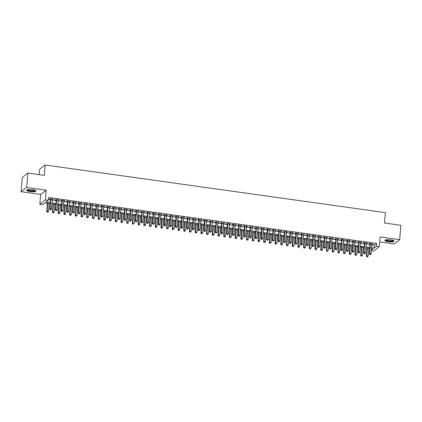 <?xml version="1.0" encoding="UTF-8"?>
<svg xmlns="http://www.w3.org/2000/svg" width="422" height="422" viewBox="0 0 422 422"><rect width="100%" height="100%" fill="white"/><g stroke="black" fill="none" stroke-linecap="round" stroke-linejoin="round"><path stroke-width="0.63" d="M30.126 191.519A4.621 1.023 -175.1 0 0 35.896 191.018A4.621 1.023 -175.1 0 0 32.462 189.726A4.621 1.023 -175.1 0 0 26.691 190.232A4.621 1.023 -175.1 0 0 30.126 191.519M388.303 241.669A4.621 1.023 -175.1 0 0 394.074 241.168A4.621 1.023 -175.1 0 0 390.64 239.875A4.621 1.023 -175.1 0 0 384.869 240.376A4.621 1.023 -175.1 0 0 388.303 241.669M50.176 203.641L44.917 202.908L42.664 204.633L39.81 204.232L45.36 199.981L48.214 200.381L45.966 202.101L50.26 202.702M40.649 194.447L46.198 190.195L26.649 187.458L27.878 173.073L22.334 177.324L21.1 191.709L40.649 194.447L39.81 204.232M39.172 174.655L39.631 169.264L45.18 165.013L385.376 212.641L384.489 223.001L400.9 225.301L399.666 239.685L380.116 236.948L379.278 246.728L373.728 250.979L371.429 250.657M379.689 241.917L394.122 243.937L399.666 239.685M26.649 187.458L21.1 191.709M52.339 199.369L53.367 199.173L49.938 198.693L49.564 198.984L50.566 199.121M58.046 200.17L59.075 199.975L55.651 199.495L55.277 199.78L56.274 199.922M63.754 200.967L64.782 200.772L61.359 200.292L60.984 200.582L61.981 200.719M69.461 201.769L70.49 201.574L67.066 201.094L66.692 201.378L67.689 201.521M75.169 202.565L76.197 202.37L72.774 201.89L72.399 202.18L73.396 202.317M80.876 203.367L81.905 203.172L78.481 202.692L78.107 202.977L79.104 203.119M86.584 204.164L87.612 203.968L84.189 203.488L83.814 203.779L84.811 203.916M92.297 204.965L93.32 204.77L89.897 204.29L89.522 204.575L90.519 204.717M98.004 205.762L99.028 205.567L95.604 205.087L95.23 205.377L96.232 205.514M103.712 206.564L104.74 206.369L101.312 205.889L100.937 206.173L101.939 206.316M109.419 207.36L110.448 207.165L107.019 206.685L106.645 206.975L107.647 207.112M115.127 208.162L116.155 207.967L112.727 207.487L112.352 207.772L113.354 207.914M120.834 208.959L121.863 208.763L118.44 208.283L118.065 208.573L119.062 208.711M126.542 209.76L127.571 209.565L124.147 209.085L123.773 209.37L124.77 209.512M132.25 210.557L133.278 210.362L129.855 209.882L129.48 210.172L130.477 210.309M137.957 211.359L138.986 211.164L135.562 210.683L135.188 210.968L136.185 211.111M143.665 212.155L144.693 211.96L141.27 211.48L140.895 211.77L141.892 211.907M149.372 212.957L150.401 212.762L146.977 212.282L146.603 212.567L147.6 212.709M155.085 213.754L156.108 213.558L152.685 213.078L152.31 213.368L153.307 213.506M160.793 214.555L161.816 214.36L158.392 213.88L158.018 214.165L159.015 214.307M166.5 215.352L167.529 215.157L164.1 214.677L163.725 214.967L164.728 215.104M172.208 216.154L173.236 215.958L169.808 215.478L169.433 215.763L170.435 215.906M177.915 216.95L178.944 216.755L175.515 216.275L175.141 216.565L176.143 216.702M183.623 217.752L184.651 217.557L181.228 217.077L180.848 217.362L181.85 217.504M189.33 218.549L190.359 218.353L186.935 217.873L186.561 218.163L187.558 218.301M195.038 219.35L196.066 219.155L192.643 218.675L192.268 218.96L193.265 219.102M200.745 220.147L201.774 219.952L198.351 219.472L197.976 219.762L198.973 219.899M206.453 220.949L207.482 220.753L204.058 220.273L203.684 220.558L204.681 220.701M212.16 221.745L213.189 221.55L209.766 221.07L209.391 221.36L210.388 221.497M217.873 222.547L218.897 222.352L215.473 221.872L215.099 222.157L216.096 222.299M223.581 223.343L224.604 223.148L221.181 222.668L220.806 222.958L221.803 223.096M229.288 224.145L230.317 223.95L226.888 223.47L226.514 223.755L227.516 223.897M234.996 224.942L236.025 224.747L232.596 224.267L232.221 224.557L233.224 224.694M240.704 225.744L241.732 225.548L238.303 225.068L237.929 225.353L238.931 225.496M246.411 226.54L247.44 226.345L244.016 225.865L243.636 226.155L244.639 226.292M252.119 227.342L253.147 227.147L249.724 226.667L249.349 226.952L250.346 227.094M257.826 228.138L258.855 227.943L255.431 227.463L255.057 227.753L256.054 227.891M263.534 228.94L264.562 228.745L261.139 228.265L260.764 228.55L261.761 228.692M269.241 229.737L270.27 229.542L266.846 229.062L266.472 229.352L267.469 229.489M274.949 230.539L275.977 230.343L272.554 229.863L272.179 230.148L273.176 230.291M280.662 231.335L281.685 231.14L278.262 230.66L277.887 230.95L278.884 231.087M286.369 232.137L287.393 231.942L283.969 231.462L283.595 231.747L284.592 231.889M292.077 232.933L293.105 232.738L289.677 232.258L289.302 232.548L290.304 232.686M297.784 233.735L298.813 233.54L295.384 233.06L295.01 233.345L296.012 233.487M303.492 234.532L304.52 234.337L301.092 233.857L300.717 234.147L301.719 234.284M309.199 235.334L310.228 235.138L306.805 234.658L306.425 234.943L307.427 235.086M314.907 236.13L315.936 235.935L312.512 235.455L312.138 235.745L313.135 235.882M320.614 236.932L321.643 236.737L318.22 236.257L317.845 236.542L318.842 236.684M326.322 237.728L327.351 237.533L323.927 237.053L323.553 237.343L324.55 237.48M332.03 238.53L333.058 238.335L329.635 237.855L329.26 238.14L330.257 238.282M337.737 239.327L338.766 239.132L335.342 238.652L334.968 238.942L335.965 239.079M343.445 240.129L344.473 239.933L341.05 239.453L340.675 239.738L341.672 239.881M349.158 240.925L350.181 240.73L346.757 240.25L346.383 240.54L347.38 240.677M354.865 241.727L355.888 241.532L352.465 241.052L352.09 241.337L353.093 241.479M360.573 242.523L361.601 242.328L358.172 241.848L357.798 242.138L358.8 242.275M366.28 243.325L367.309 243.13L363.88 242.65L363.506 242.935L364.508 243.077M371.924 244.829L374.419 245.177L376.672 243.452L48.461 197.501L48.214 200.381M48.287 199.516L50.503 199.828M52.275 200.075L56.21 200.624M57.988 200.872L61.923 201.426M63.696 201.674L67.631 202.222M69.403 202.47L73.338 203.024M75.111 203.272L79.046 203.821M80.818 204.069L84.753 204.623M86.526 204.87L90.461 205.419M92.233 205.667L96.169 206.221M97.941 206.469L101.876 207.017M103.648 207.265L107.584 207.819M109.356 208.067L113.291 208.616M115.064 208.864L118.999 209.417M120.776 209.665L124.706 210.214M126.484 210.462L130.419 211.016M132.191 211.264L136.127 211.812M137.899 212.06L141.834 212.614M143.607 212.862L147.542 213.411M149.314 213.659L153.249 214.212M155.022 214.46L158.957 215.009M160.729 215.257L164.664 215.811M166.437 216.059L170.372 216.607M172.144 216.855L176.079 217.409M177.852 217.657L181.787 218.206M183.565 218.454L187.495 219.007M189.272 219.255L193.207 219.804M194.98 220.052L198.915 220.606M200.687 220.854L204.623 221.402M206.395 221.65L210.33 222.204M212.102 222.452L216.038 223.001M217.81 223.249L221.745 223.802M223.518 224.05L227.453 224.599M229.225 224.847L233.16 225.401M234.933 225.649L238.868 226.197M240.64 226.445L244.575 226.999M246.353 227.247L250.283 227.796M252.061 228.044L255.996 228.597M257.768 228.845L261.703 229.394M263.476 229.642L267.411 230.196M269.183 230.444L273.118 230.992M274.891 231.24L278.826 231.794M280.598 232.042L284.533 232.591M286.306 232.838L290.241 233.392M292.013 233.64L295.949 234.189M297.721 234.437L301.656 234.991M303.429 235.239L307.364 235.787M309.136 236.035L313.071 236.589M314.849 236.837L318.784 237.386M320.556 237.633L324.492 238.187M326.264 238.435L330.199 238.984M331.972 239.232L335.907 239.786M337.679 240.034L341.614 240.582M343.387 240.83L347.322 241.384M349.094 241.632L353.029 242.181M354.802 242.428L358.737 242.982M360.509 243.23L364.444 243.779M366.217 244.027L370.152 244.581M371.988 244.122L373.016 243.927L369.593 243.447L369.213 243.737L370.215 243.874M46.198 190.195L45.36 199.981M376.672 243.452L376.424 246.332L379.278 246.728M27.878 173.073L44.289 175.373L45.18 165.013M371.471 250.125L373.127 248.859L371.597 248.642M369.825 248.394L365.89 247.846M364.117 247.598L360.182 247.044M358.41 246.796L354.475 246.248M352.702 246L348.767 245.446M346.995 245.198L343.06 244.649M341.287 244.401L337.352 243.847M335.58 243.599L331.645 243.051M329.872 242.803L325.937 242.249M324.165 242.001L320.229 241.453M318.457 241.205L314.522 240.651M312.744 240.403L308.809 239.854M307.037 239.606L303.101 239.052M301.329 238.805L297.394 238.256M295.622 238.008L291.686 237.454M289.914 237.206L285.979 236.658M284.206 236.41L280.271 235.856M278.499 235.608L274.564 235.059M272.791 234.811L268.856 234.257M267.084 234.01L263.149 233.461M261.376 233.213L257.441 232.659M255.669 232.411L251.734 231.863M249.956 231.615L246.021 231.061M244.248 230.813L240.313 230.264M238.541 230.016L234.606 229.462M232.833 229.215L228.898 228.666M227.126 228.418L223.191 227.864M221.418 227.616L217.483 227.068M215.711 226.82L211.775 226.266M210.003 226.018L206.068 225.469M204.295 225.221L200.36 224.668M198.588 224.42L194.653 223.871M192.88 223.623L188.945 223.069M187.168 222.821L183.232 222.273M181.46 222.025L177.525 221.471M175.752 221.223L171.817 220.674M170.045 220.426L166.11 219.873M164.337 219.625L160.402 219.076M158.63 218.828L154.695 218.274M152.922 218.026L148.987 217.478M147.215 217.23L143.28 216.676M141.507 216.428L137.572 215.879M135.8 215.631L131.864 215.078M130.092 214.83L126.157 214.281M124.379 214.033L120.444 213.485M118.672 213.231L114.737 212.683M112.964 212.435L109.029 211.886M107.257 211.633L103.321 211.084M101.549 210.836L97.614 210.288M95.841 210.035L91.906 209.486M90.134 209.238L86.199 208.69M84.426 208.436L80.491 207.888M78.719 207.64L74.784 207.091M73.011 206.838L69.076 206.289M67.304 206.042L63.369 205.493M61.591 205.24L57.661 204.691M55.883 204.443L51.948 203.895M371.682 247.703L374.177 248.052L376.424 246.332M52.033 202.95L55.968 203.504M57.74 203.752L61.675 204.301M63.448 204.549L67.383 205.103M69.155 205.35L73.09 205.899M74.863 206.147L78.798 206.701M80.57 206.949L84.505 207.497M86.278 207.745L90.213 208.299M91.985 208.547L95.921 209.096M97.693 209.344L101.628 209.898M103.401 210.145L107.336 210.694M109.113 210.942L113.049 211.496M114.821 211.744L118.756 212.292M120.528 212.54L124.464 213.094M126.236 213.342L130.171 213.891M131.944 214.139L135.879 214.692M137.651 214.94L141.586 215.489M143.359 215.737L147.294 216.291M149.066 216.539L153.001 217.087M154.774 217.335L158.709 217.889M160.481 218.137L164.416 218.686M166.189 218.934L170.124 219.487M171.902 219.735L175.837 220.284M177.609 220.532L181.544 221.086M183.317 221.334L187.252 221.882M189.024 222.13L192.959 222.684M194.732 222.932L198.667 223.481M200.439 223.729L204.375 224.282M206.147 224.53L210.082 225.079M211.855 225.327L215.79 225.881M217.562 226.129L221.497 226.677M223.27 226.925L227.205 227.479M228.977 227.727L232.912 228.276M234.69 228.524L238.625 229.077M240.398 229.325L244.333 229.874M246.105 230.122L250.04 230.676M251.813 230.924L255.748 231.472M257.52 231.72L261.455 232.274M263.228 232.522L267.163 233.071M268.935 233.319L272.87 233.872M274.643 234.12L278.578 234.669M280.35 234.917L284.286 235.471M286.058 235.719L289.993 236.267M291.766 236.515L295.701 237.069M297.478 237.317L301.413 237.866M303.186 238.113L307.121 238.667M308.893 238.915L312.829 239.464M314.601 239.712L318.536 240.266M320.309 240.514L324.244 241.062M326.016 241.31L329.951 241.864M331.724 242.112L335.659 242.661M337.431 242.908L341.366 243.462M343.139 243.71L347.074 244.259M348.846 244.507L352.781 245.061M354.554 245.309L358.489 245.857M360.267 246.105L364.202 246.659M365.974 246.907L369.909 247.456M374.419 245.177L374.177 248.052M372.668 243.879L372.642 244.211M366.961 243.077L366.934 243.415M361.253 242.281L361.227 242.613M355.546 241.479L355.514 241.817M349.838 240.682L349.806 241.015M344.13 239.881L344.099 240.218M338.423 239.084L338.391 239.416M332.715 238.282L332.684 238.62M327.003 237.486L326.976 237.818M321.295 236.684L321.269 237.022M315.587 235.887L315.561 236.22M309.88 235.086L309.853 235.423M304.172 234.289L304.146 234.621M298.465 233.487L298.438 233.825M292.757 232.691L292.726 233.023M287.05 231.889L287.018 232.227M281.342 231.092L281.31 231.425M275.635 230.291L275.603 230.628M269.927 229.494L269.895 229.826M264.214 228.692L264.188 229.03M258.507 227.896L258.48 228.228M252.799 227.094L252.773 227.432M247.092 226.297L247.065 226.635M241.384 225.496L241.358 225.833M235.676 224.699L235.65 225.037M229.969 223.897L229.937 224.235M224.261 223.101L224.23 223.438M218.554 222.299L218.522 222.637M212.846 221.503L212.815 221.84M207.139 220.701L207.107 221.038M201.426 219.904L201.399 220.242M195.718 219.102L195.692 219.44M190.011 218.306L189.984 218.643M184.303 217.504L184.277 217.842M178.596 216.708L178.569 217.045M172.888 215.906L172.862 216.243M167.181 215.109L167.149 215.447M161.473 214.307L161.441 214.645M155.765 213.511L155.734 213.848M150.058 212.709L150.026 213.047M144.35 211.913L144.319 212.25M138.638 211.111L138.611 211.448M132.93 210.314L132.904 210.652M127.222 209.512L127.196 209.85M121.515 208.716L121.489 209.054M115.807 207.914L115.781 208.252M110.1 207.118L110.073 207.455M104.392 206.316L104.361 206.653M98.685 205.519L98.653 205.857M92.977 204.717L92.945 205.055M87.27 203.921L87.238 204.259M81.562 203.119L81.53 203.457M75.849 202.323L75.823 202.66M70.142 201.521L70.115 201.858M64.434 200.724L64.408 201.062M58.727 199.922L58.7 200.26M53.019 199.126L52.993 199.464M370.242 243.536L369.356 253.886L369.73 253.601L370.59 243.589M369.983 254.492L370.553 254.571L369.983 254.492L369.73 253.601L371.16 253.801L372.014 243.784M369.356 253.886L369.83 254.608M370.553 254.571L371.16 253.801M367.061 248.009L366.359 256.186L366.734 255.896L368.158 256.096L368.833 248.257M367.404 248.057L366.734 255.896L366.834 256.908L367.557 256.871L366.982 256.792M368.158 256.096L367.557 256.871M366.834 256.908L366.359 256.186M393.494 240.598A3.998 0.886 4.9 0 1 388.498 241.089A3.998 0.886 4.9 0 1 385.539 239.918M385.882 239.838A3.703 0.818 -175.1 0 0 388.599 240.74A3.703 0.818 -175.1 0 0 393.167 240.461M385.028 240.144A4.589 1.013 -175.1 0 0 388.351 241.199A4.589 1.013 -175.1 0 0 393.963 240.909M35.316 190.454A3.998 0.886 4.9 0 1 31.945 191.092A3.998 0.886 4.9 0 1 27.493 190.085A3.998 0.886 4.9 0 1 27.361 189.773M27.704 189.689A3.703 0.818 -175.1 0 0 27.799 189.805A3.703 0.818 -175.1 0 0 31.529 190.712A3.703 0.818 -175.1 0 0 34.989 190.317M26.85 189.995A4.589 1.013 -175.1 0 0 26.924 190.074A4.589 1.013 -175.1 0 0 31.407 191.187A4.589 1.013 -175.1 0 0 35.78 190.765M364.534 242.74L363.648 253.089L364.022 252.799L364.882 242.787M364.276 253.696L364.845 253.775L364.276 253.696L364.022 252.799L365.452 253L366.307 242.988M363.648 253.089L364.123 253.812M364.845 253.775L365.452 253M358.827 241.938L357.94 252.287L358.315 252.003L359.175 241.991M358.568 252.894L359.138 252.973L358.568 252.894L358.315 252.003L359.739 252.203L360.599 242.186M357.94 252.287L358.415 253.01M359.138 252.973L359.739 252.203M353.119 241.141L352.233 251.491L352.607 251.201L353.467 241.189M352.861 252.098L353.43 252.177L352.861 252.098L352.607 251.201L354.032 251.401L354.891 241.389M352.233 251.491L352.708 252.214M353.43 252.177L354.032 251.401M347.411 240.34L346.525 250.689L346.9 250.404L347.76 240.392M347.148 251.296L347.723 251.375L347.148 251.296L346.9 250.404L348.324 250.605L349.184 240.593M346.525 250.689L347 251.412M347.723 251.375L348.324 250.605M361.348 247.208L360.652 255.384L361.026 255.099L362.451 255.299L363.126 247.456M361.696 247.26L361.026 255.099L361.126 256.107L361.849 256.075L361.274 255.99M362.451 255.299L361.849 256.075M361.126 256.107L360.652 255.384M355.641 246.411L354.939 254.587L355.319 254.297L356.743 254.498L357.413 246.659M355.989 246.459L355.319 254.297L355.419 255.31L356.136 255.273L355.567 255.194M356.743 254.498L356.136 255.273M355.419 255.31L354.939 254.587M349.933 245.609L349.231 253.786L349.606 253.501L351.035 253.701L351.705 245.857M350.281 245.662L349.606 253.501L349.711 254.508L350.429 254.477L349.859 254.392M351.035 253.701L350.429 254.477M349.711 254.508L349.231 253.786M344.225 244.813L343.524 252.989L343.898 252.699L345.328 252.899L345.998 245.061M344.574 244.86L343.898 252.699L344.004 253.712L344.721 253.675L344.152 253.596M345.328 252.899L344.721 253.675M344.004 253.712L343.524 252.989M341.704 239.543L340.818 249.893L341.192 249.602L342.047 239.59M341.44 250.499L342.015 250.578L341.44 250.499L341.192 249.602L342.617 249.803L343.476 239.791M340.818 249.893L341.292 250.615M342.015 250.578L342.617 249.803M338.518 244.011L337.816 252.187L338.191 251.902L339.62 252.103L340.29 244.259M338.866 244.064L338.191 251.902L338.296 252.91L339.014 252.878L338.444 252.794M339.62 252.103L339.014 252.878M338.296 252.91L337.816 252.187M335.996 238.741L335.11 249.091L335.485 248.806L336.339 238.794M335.733 249.697L336.302 249.777L335.733 249.697L335.485 248.806L336.909 249.006L337.769 238.994M335.11 249.091L335.585 249.813M336.302 249.777L336.909 249.006M332.81 243.214L332.109 251.391L332.483 251.101L333.913 251.301L334.583 243.462M333.158 243.262L332.483 251.101L332.583 252.113L333.306 252.076L332.736 251.997M333.913 251.301L333.306 252.076M332.583 252.113L332.109 251.391M330.289 237.945L329.397 248.294L329.777 248.004L330.632 237.992M330.025 248.901L330.595 248.98L330.025 248.901L329.777 248.004L331.201 248.205L332.061 238.193M329.397 248.294L329.877 249.017M330.595 248.98L331.201 248.205M327.103 242.413L326.401 250.589L326.776 250.304L328.205 250.504L328.875 242.661M327.446 242.465L326.776 250.304L326.876 251.312L327.599 251.28L327.029 251.195M328.205 250.504L327.599 251.28M326.876 251.312L326.401 250.589M324.581 237.143L323.69 247.492L324.064 247.208L324.924 237.196M324.318 248.099L324.887 248.178L324.318 248.099L324.064 247.208L325.494 247.408L326.354 237.396M323.69 247.492L324.17 248.215M324.887 248.178L325.494 247.408M321.395 241.616L320.694 249.792L321.068 249.502L322.498 249.703L323.168 241.864M321.738 241.664L321.068 249.502L321.168 250.515L321.891 250.478L321.321 250.399M322.498 249.703L321.891 250.478M321.168 250.515L320.694 249.792M318.868 236.346L317.982 246.696L318.357 246.406L319.217 236.394M318.61 247.303L319.18 247.382L318.61 247.303L318.357 246.406L319.786 246.606L320.646 236.594M317.982 246.696L318.462 247.419M319.18 247.382L319.786 246.606M315.688 240.814L314.986 248.991L315.361 248.706L316.785 248.906L317.46 241.062M316.031 240.867L315.361 248.706L315.461 249.713L316.183 249.682L315.614 249.597M316.785 248.906L316.183 249.682M315.461 249.713L314.986 248.991M313.161 235.545L312.275 245.894L312.649 245.609L313.509 235.597M312.902 246.501L313.472 246.58L312.902 246.501L312.649 245.609L314.079 245.81L314.933 235.798M312.275 245.894L312.755 246.617M313.472 246.58L314.079 245.81M309.98 240.018L309.279 248.194L309.653 247.904L311.077 248.104L311.752 240.266M310.323 240.065L309.653 247.904L309.753 248.917L310.476 248.88L309.901 248.801M311.077 248.104L310.476 248.88M309.753 248.917L309.279 248.194M307.453 234.748L306.567 245.098L306.942 244.807L307.802 234.796M307.195 245.704L307.765 245.783L307.195 245.704L306.942 244.807L308.371 245.008L309.226 234.996M306.567 245.098L307.042 245.82M307.765 245.783L308.371 245.008M304.273 239.216L303.571 247.392L303.945 247.107L305.37 247.308L306.045 239.464M304.615 239.269L303.945 247.107L304.046 248.115L304.768 248.083L304.193 247.999M305.37 247.308L304.768 248.083M304.046 248.115L303.571 247.392M301.746 233.946L300.86 244.296L301.234 244.011L302.094 233.999M301.487 244.902L302.057 244.982L301.487 244.902L301.234 244.011L302.664 244.211L303.518 234.199M300.86 244.296L301.334 245.018M302.057 244.982L302.664 244.211M298.56 238.419L297.863 246.596L298.238 246.306L299.662 246.506L300.337 238.667M298.908 238.467L298.238 246.306L298.338 247.318L299.061 247.281L298.486 247.202M299.662 246.506L299.061 247.281M298.338 247.318L297.863 246.596M296.038 233.15L295.152 243.499L295.527 243.209L296.386 233.197M295.78 244.106L296.349 244.185L295.78 244.106L295.527 243.209L296.951 243.41L297.811 233.398M295.152 243.499L295.627 244.222M296.349 244.185L296.951 243.41M292.852 237.618L292.151 245.794L292.53 245.509L293.955 245.709L294.625 237.866M293.2 237.67L292.53 245.509L292.631 246.517L293.348 246.485L292.778 246.401M293.955 245.709L293.348 246.485M292.631 246.517L292.151 245.794M290.331 232.348L289.445 242.697L289.819 242.413L290.679 232.401M290.072 243.304L290.642 243.383L290.072 243.304L289.819 242.413L291.243 242.613L292.103 232.601M289.445 242.697L289.919 243.42M290.642 243.383L291.243 242.613M287.145 236.821L286.443 244.997L286.818 244.707L288.247 244.908L288.917 237.069M287.493 236.869L286.818 244.707L286.923 245.72L287.64 245.683L287.071 245.604M288.247 244.908L287.64 245.683M286.923 245.72L286.443 244.997M284.623 231.551L283.737 241.901L284.111 241.611L284.971 231.599M284.359 242.508L284.934 242.587L284.359 242.508L284.111 241.611L285.536 241.811L286.396 231.799M283.737 241.901L284.212 242.624M284.934 242.587L285.536 241.811M281.437 236.019L280.736 244.196L281.11 243.911L282.54 244.111L283.209 236.267M281.785 236.072L281.11 243.911L281.216 244.918L281.933 244.887L281.363 244.802M282.54 244.111L281.933 244.887M281.216 244.918L280.736 244.196M278.916 230.75L278.029 241.099L278.404 240.814L279.258 230.802M278.652 241.706L279.227 241.785L278.652 241.706L278.404 240.814L279.828 241.015L280.688 231.003M278.029 241.099L278.504 241.822M279.227 241.785L279.828 241.015M275.73 235.223L275.028 243.399L275.402 243.109L276.832 243.309L277.502 235.471M276.078 235.27L275.402 243.109L275.508 244.122L276.225 244.085L275.656 244.006M276.832 243.309L276.225 244.085M275.508 244.122L275.028 243.399M273.208 229.953L272.322 240.303L272.696 240.012L273.551 230.001M272.944 240.909L273.519 240.988L272.944 240.909L272.696 240.012L274.121 240.213L274.98 230.201M272.322 240.303L272.797 241.025M273.519 240.988L274.121 240.213M270.022 234.421L269.32 242.597L269.695 242.312L271.124 242.513L271.794 234.669M270.37 234.474L269.695 242.312L269.795 243.32L270.518 243.288L269.948 243.204M271.124 242.513L270.518 243.288M269.795 243.32L269.32 242.597M267.501 229.151L266.609 239.501L266.989 239.216L267.843 229.204M267.237 240.107L267.806 240.187L267.237 240.107L266.989 239.216L268.413 239.416L269.273 229.404M266.609 239.501L267.089 240.223M267.806 240.187L268.413 239.416M264.314 233.624L263.613 241.801L263.987 241.511L265.417 241.711L266.087 233.872M264.663 233.672L263.987 241.511L264.088 242.523L264.81 242.486L264.241 242.407M265.417 241.711L264.81 242.486M264.088 242.523L263.613 241.801M261.793 228.355L260.901 238.704L261.276 238.414L262.136 228.402M261.529 239.311L262.099 239.39L261.529 239.311L261.276 238.414L262.706 238.615L263.565 228.603M260.901 238.704L261.382 239.427M262.099 239.39L262.706 238.615M258.607 232.823L257.905 240.999L258.28 240.714L259.709 240.915L260.379 233.071M258.95 232.875L258.28 240.714L258.38 241.722L259.103 241.69L258.533 241.606M259.709 240.915L259.103 241.69M258.38 241.722L257.905 240.999M256.08 227.553L255.194 237.902L255.568 237.618L256.428 227.606M255.822 238.509L256.391 238.588L255.822 238.509L255.568 237.618L256.998 237.818L257.858 227.806M255.194 237.902L255.674 238.625M256.391 238.588L256.998 237.818M252.899 232.026L252.198 240.202L252.572 239.912L253.997 240.113L254.672 232.274M253.242 232.074L252.572 239.912L252.672 240.925L253.395 240.888L252.825 240.809M253.997 240.113L253.395 240.888M252.672 240.925L252.198 240.202M250.373 226.756L249.486 237.106L249.861 236.816L250.721 226.804M250.114 237.713L250.684 237.792L250.114 237.713L249.861 236.816L251.29 237.016L252.15 227.004M249.486 237.106L249.966 237.829M250.684 237.792L251.29 237.016M247.192 231.224L246.49 239.401L246.865 239.116L248.289 239.316L248.964 231.472M247.535 231.277L246.865 239.116L246.965 240.123L247.688 240.092L247.113 240.007M248.289 239.316L247.688 240.092M246.965 240.123L246.49 239.401M244.665 225.955L243.779 236.304L244.153 236.019L245.013 226.007M244.407 236.911L244.976 236.99L244.407 236.911L244.153 236.019L245.583 236.22L246.437 226.208M243.779 236.304L244.254 237.027M244.976 236.99L245.583 236.22M241.484 230.428L240.783 238.604L241.157 238.314L242.581 238.514L243.257 230.676M241.827 230.475L241.157 238.314L241.257 239.327L241.98 239.29L241.405 239.211M242.581 238.514L241.98 239.29M241.257 239.327L240.783 238.604M238.957 225.158L238.071 235.508L238.446 235.218L239.306 225.206M238.699 236.114L239.269 236.193L238.699 236.114L238.446 235.218L239.875 235.418L240.73 225.406M238.071 235.508L238.546 236.23M239.269 236.193L239.875 235.418M235.771 229.626L235.075 237.802L235.45 237.517L236.874 237.718L237.549 229.874M236.12 229.679L235.45 237.517L235.55 238.525L236.273 238.493L235.698 238.409M236.874 237.718L236.273 238.493M235.55 238.525L235.075 237.802M233.25 224.356L232.364 234.706L232.738 234.421L233.598 224.409M232.991 235.312L233.561 235.392L232.991 235.312L232.738 234.421L234.168 234.621L235.022 224.609M232.364 234.706L232.838 235.429M233.561 235.392L234.168 234.621M230.064 228.829L229.362 237.006L229.742 236.716L231.166 236.916L231.836 229.077M230.412 228.877L229.742 236.716L229.842 237.728L230.56 237.691L229.99 237.612M231.166 236.916L230.56 237.691M229.842 237.728L229.362 237.006M227.542 223.56L226.656 233.909L227.031 233.619L227.891 223.607M227.284 234.516L227.854 234.595L227.284 234.516L227.031 233.619L228.455 233.82L229.315 223.808M226.656 233.909L227.131 234.632M227.854 234.595L228.455 233.82M224.356 228.028L223.655 236.204L224.029 235.919L225.459 236.12L226.129 228.276M224.704 228.08L224.029 235.919L224.135 236.927L224.852 236.895L224.282 236.811M225.459 236.12L224.852 236.895M224.135 236.927L223.655 236.204M221.835 222.758L220.949 233.108L221.323 232.823L222.183 222.811M221.571 233.714L222.146 233.793L221.571 233.714L221.323 232.823L222.747 233.023L223.607 223.011M220.949 233.108L221.423 233.83M222.146 233.793L222.747 233.023M218.649 227.231L217.947 235.407L218.322 235.117L219.751 235.318L220.421 227.479M218.997 227.279L218.322 235.117L218.427 236.13L219.145 236.093L218.575 236.014M219.751 235.318L219.145 236.093M218.427 236.13L217.947 235.407M216.127 221.961L215.241 232.311L215.616 232.021L216.47 222.009M215.864 232.918L216.439 232.997L215.864 232.918L215.616 232.021L217.04 232.221L217.9 222.209M215.241 232.311L215.716 233.034M216.439 232.997L217.04 232.221M212.941 226.429L212.24 234.606L212.614 234.321L214.044 234.521L214.714 226.677M213.289 226.482L212.614 234.321L212.72 235.328L213.437 235.297L212.867 235.212M214.044 234.521L213.437 235.297M212.72 235.328L212.24 234.606M210.42 221.16L209.534 231.509L209.908 231.224L210.763 221.212M210.156 232.116L210.731 232.195L210.156 232.116L209.908 231.224L211.332 231.425L212.192 221.413M209.534 231.509L210.008 232.232M210.731 232.195L211.332 231.425M207.234 225.633L206.532 233.809L206.907 233.519L208.336 233.719L209.006 225.881M207.582 225.68L206.907 233.519L207.007 234.532L207.73 234.495L207.16 234.416M208.336 233.719L207.73 234.495M207.007 234.532L206.532 233.809M204.712 220.363L203.821 230.713L204.201 230.423L205.055 220.411M204.448 231.319L205.018 231.398L204.448 231.319L204.201 230.423L205.625 230.623L206.485 220.611M203.821 230.713L204.301 231.435M205.018 231.398L205.625 230.623M201.526 224.831L200.825 233.007L201.199 232.722L202.629 232.923L203.298 225.084M201.874 224.884L201.199 232.722L201.299 233.73L202.022 233.698L201.452 233.614M202.629 232.923L202.022 233.698M201.299 233.73L200.825 233.007M199.005 219.561L198.113 229.911L198.488 229.626L199.348 219.614M198.741 230.517L199.311 230.597L198.741 230.517L198.488 229.626L199.917 229.826L200.777 219.815M198.113 229.911L198.593 230.634M199.311 230.597L199.917 229.826M195.819 224.035L195.117 232.211L195.492 231.921L196.921 232.121L197.591 224.282M196.161 224.082L195.492 231.921L195.592 232.933L196.314 232.897L195.745 232.817M196.921 232.121L196.314 232.897M195.592 232.933L195.117 232.211M193.292 218.765L192.406 229.114L192.78 228.824L193.64 218.812M193.033 229.721L193.603 229.8L193.033 229.721L192.78 228.824L194.21 229.025L195.07 219.013M192.406 229.114L192.886 229.837M193.603 229.8L194.21 229.025M190.111 223.233L189.409 231.409L189.784 231.124L191.208 231.325L191.883 223.486M190.454 223.285L189.784 231.124L189.884 232.132L190.607 232.1L190.037 232.016M191.208 231.325L190.607 232.1M189.884 232.132L189.409 231.409M187.584 217.963L186.698 228.313L187.073 228.028L187.932 218.016M187.326 228.919L187.895 228.998L187.326 228.919L187.073 228.028L188.502 228.228L189.362 218.216M186.698 228.313L187.178 229.035M187.895 228.998L188.502 228.228M184.403 222.436L183.702 230.612L184.076 230.322L185.501 230.523L186.176 222.684M184.746 222.484L184.076 230.322L184.177 231.335L184.899 231.298L184.33 231.219M185.501 230.523L184.899 231.298M184.177 231.335L183.702 230.612M181.877 217.166L180.991 227.516L181.365 227.226L182.225 217.214M181.618 228.123L182.188 228.202L181.618 228.123L181.365 227.226L182.795 227.426L183.649 217.414M180.991 227.516L181.465 228.239M182.188 228.202L182.795 227.426M178.696 221.634L177.994 229.811L178.369 229.526L179.793 229.726L180.468 221.888M179.039 221.687L178.369 229.526L178.469 230.533L179.192 230.502L178.617 230.423M179.793 229.726L179.192 230.502M178.469 230.533L177.994 229.811M176.169 216.365L175.283 226.714L175.657 226.429L176.517 216.417M175.911 227.321L176.48 227.4L175.911 227.321L175.657 226.429L177.087 226.63L177.942 216.618M175.283 226.714L175.758 227.437M176.48 227.4L177.087 226.63M172.983 220.838L172.287 229.014L172.661 228.724L174.086 228.924L174.761 221.086M173.331 220.885L172.661 228.724L172.762 229.737L173.484 229.7L172.909 229.621M174.086 228.924L173.484 229.7M172.762 229.737L172.287 229.014M170.462 215.568L169.575 225.918L169.95 225.628L170.81 215.616M170.203 226.524L170.773 226.603L170.203 226.524L169.95 225.628L171.379 225.828L172.234 215.816M169.575 225.918L170.05 226.64M170.773 226.603L171.379 225.828M167.276 220.036L166.579 228.212L166.954 227.927L168.378 228.128L169.053 220.289M167.624 220.089L166.954 227.927L167.054 228.935L167.771 228.903L167.202 228.824M168.378 228.128L167.771 228.903M167.054 228.935L166.579 228.212M164.754 214.766L163.868 225.116L164.242 224.831L165.102 214.819M164.496 225.723L165.065 225.802L164.496 225.723L164.242 224.831L165.667 225.031L166.526 215.02M163.868 225.116L164.343 225.839M165.065 225.802L165.667 225.031M161.568 219.24L160.866 227.416L161.241 227.126L162.67 227.326L163.34 219.487M161.916 219.287L161.241 227.126L161.346 228.138L162.064 228.102L161.494 228.022M162.67 227.326L162.064 228.102M161.346 228.138L160.866 227.416M159.047 213.97L158.16 224.319L158.535 224.029L159.395 214.017M158.788 224.926L159.358 225.005L158.788 224.926L158.535 224.029L159.959 224.23L160.819 214.218M158.16 224.319L158.635 225.042M159.358 225.005L159.959 224.23M155.86 218.438L155.159 226.614L155.533 226.329L156.963 226.53L157.633 218.691M156.209 218.49L155.533 226.329L155.639 227.337L156.356 227.305L155.787 227.226M156.963 226.53L156.356 227.305M155.639 227.337L155.159 226.614M153.339 213.173L152.453 223.518L152.827 223.233L153.682 213.221M153.075 224.124L153.65 224.209L153.075 224.124L152.827 223.233L154.252 223.433L155.111 213.421M152.453 223.518L152.928 224.24M153.65 224.209L154.252 223.433M150.153 217.641L149.451 225.817L149.826 225.527L151.255 225.728L151.925 217.889M150.501 217.689L149.826 225.527L149.931 226.54L150.649 226.503L150.079 226.424M151.255 225.728L150.649 226.503M149.931 226.54L149.451 225.817M147.631 212.371L146.745 222.721L147.12 222.431L147.974 212.419M147.368 223.328L147.943 223.407L147.368 223.328L147.12 222.431L148.544 222.631L149.404 212.619M146.745 222.721L147.22 223.444M147.943 223.407L148.544 222.631M144.445 216.839L143.744 225.016L144.118 224.731L145.548 224.931L146.218 217.093M144.793 216.892L144.118 224.731L144.218 225.738L144.941 225.707L144.371 225.628M145.548 224.931L144.941 225.707M144.218 225.738L143.744 225.016M141.924 211.575L141.032 221.919L141.412 221.634L142.267 211.622M141.66 222.526L142.23 222.61L141.66 222.526L141.412 221.634L142.836 221.835L143.696 211.823M141.032 221.919L141.512 222.642M142.23 222.61L142.836 221.835M138.738 216.043L138.036 224.219L138.411 223.929L139.84 224.129L140.51 216.291M139.086 216.09L138.411 223.929L138.511 224.942L139.234 224.905L138.664 224.826M139.84 224.129L139.234 224.905M138.511 224.942L138.036 224.219M136.216 210.773L135.325 221.123L135.699 220.833L136.559 210.821M135.953 221.729L136.522 221.808L135.953 221.729L135.699 220.833L137.129 221.033L137.989 211.021M135.325 221.123L135.805 221.845M136.522 221.808L137.129 221.033M133.03 215.241L132.329 223.417L132.703 223.132L134.133 223.333L134.803 215.494M133.373 215.294L132.703 223.132L132.803 224.14L133.526 224.108L132.956 224.029M134.133 223.333L133.526 224.108M132.803 224.14L132.329 223.417M130.509 209.977L129.617 220.321L129.992 220.036L130.852 210.024M130.245 220.928L130.815 221.012L130.245 220.928L129.992 220.036L131.421 220.237L132.281 210.225M129.617 220.321L130.097 221.044M130.815 221.012L131.421 220.237M127.323 214.445L126.621 222.621L126.996 222.336L128.42 222.531L129.095 214.692M127.666 214.492L126.996 222.336L127.096 223.343L127.819 223.307L127.249 223.227M128.42 222.531L127.819 223.307M127.096 223.343L126.621 222.621M124.796 209.175L123.91 219.524L124.284 219.234L125.144 209.222M124.537 220.131L125.107 220.21L124.537 220.131L124.284 219.234L125.714 219.435L126.574 209.423M123.91 219.524L124.39 220.247M125.107 220.21L125.714 219.435M121.615 213.643L120.914 221.819L121.288 221.534L122.712 221.735L123.388 213.896M121.958 213.696L121.288 221.534L121.388 222.542L122.111 222.51L121.541 222.431M122.712 221.735L122.111 222.51M121.388 222.542L120.914 221.819M119.088 208.378L118.202 218.723L118.577 218.438L119.437 208.426M118.83 219.329L119.4 219.414L118.83 219.329L118.577 218.438L120.006 218.638L120.861 208.626M118.202 218.723L118.677 219.445M119.4 219.414L120.006 218.638M115.908 212.846L115.206 221.022L115.581 220.738L117.005 220.933L117.68 213.094M116.25 212.894L115.581 220.738L115.681 221.745L116.403 221.708L115.828 221.629M117.005 220.933L116.403 221.708M115.681 221.745L115.206 221.022M113.381 207.577L112.495 217.926L112.869 217.636L113.729 207.624M113.122 218.533L113.692 218.612L113.122 218.533L112.869 217.636L114.299 217.836L115.153 207.824M112.495 217.926L112.969 218.649M113.692 218.612L114.299 217.836M110.195 212.044L109.498 220.221L109.873 219.936L111.297 220.136L111.972 212.298M110.543 212.097L109.873 219.936L109.973 220.943L110.696 220.912L110.121 220.833M111.297 220.136L110.696 220.912M109.973 220.943L109.498 220.221M107.673 206.78L106.787 217.124L107.162 216.839L108.021 206.827M107.415 217.731L107.985 217.815L107.415 217.731L107.162 216.839L108.591 217.04L109.446 207.028M106.787 217.124L107.262 217.847M107.985 217.815L108.591 217.04M104.487 211.248L103.791 219.424L104.165 219.139L105.59 219.334L106.265 211.496M104.835 211.295L104.165 219.139L104.266 220.147L104.983 220.11L104.413 220.031M105.59 219.334L104.983 220.11M104.266 220.147L103.791 219.424M101.966 205.978L101.08 216.328L101.454 216.038L102.314 206.026M101.707 216.934L102.277 217.013L101.707 216.934L101.454 216.038L102.878 216.238L103.738 206.226M101.08 216.328L101.554 217.05M102.277 217.013L102.878 216.238M98.78 210.446L98.078 218.622L98.453 218.338L99.882 218.538L100.552 210.699M99.128 210.499L98.453 218.338L98.558 219.345L99.275 219.313L98.706 219.234M99.882 218.538L99.275 219.313M98.558 219.345L98.078 218.622M96.258 205.182L95.372 215.526L95.747 215.241L96.606 205.229M96 216.133L96.569 216.217L96 216.133L95.747 215.241L97.171 215.442L98.031 205.43M95.372 215.526L95.847 216.249M96.569 216.217L97.171 215.442M93.072 209.65L92.371 217.826L92.745 217.541L94.175 217.736L94.844 209.898M93.42 209.697L92.745 217.541L92.851 218.549L93.568 218.512L92.998 218.432M94.175 217.736L93.568 218.512M92.851 218.549L92.371 217.826M90.551 204.38L89.664 214.729L90.039 214.439L90.894 204.427M90.287 215.336L90.862 215.415L90.287 215.336L90.039 214.439L91.463 214.64L92.323 204.628M89.664 214.729L90.139 215.452M90.862 215.415L91.463 214.64M87.365 208.848L86.663 217.024L87.037 216.739L88.467 216.94L89.137 209.101M87.713 208.901L87.037 216.739L87.143 217.747L87.86 217.715L87.291 217.636M88.467 216.94L87.86 217.715M87.143 217.747L86.663 217.024M84.843 203.583L83.957 213.928L84.331 213.643L85.186 203.631M84.579 214.534L85.154 214.619L84.579 214.534L84.331 213.643L85.756 213.843L86.615 203.831M83.957 213.928L84.432 214.65M85.154 214.619L85.756 213.843M81.657 208.051L80.955 216.228L81.33 215.943L82.759 216.138L83.429 208.299M82.005 208.099L81.33 215.943L81.43 216.95L82.153 216.913L81.583 216.834M82.759 216.138L82.153 216.913M81.43 216.95L80.955 216.228M79.136 202.782L78.249 213.131L78.624 212.841L79.478 202.829M78.872 213.738L79.441 213.817L78.872 213.738L78.624 212.841L80.048 213.041L80.908 203.029M78.249 213.131L78.724 213.854M79.441 213.817L80.048 213.041M75.949 207.249L75.248 215.426L75.622 215.141L77.052 215.341L77.722 207.503M76.298 207.302L75.622 215.141L75.723 216.148L76.445 216.117L75.876 216.038M77.052 215.341L76.445 216.117M75.723 216.148L75.248 215.426M73.428 201.985L72.537 212.329L72.911 212.044L73.771 202.032M73.164 212.936L73.734 213.02L73.164 212.936L72.911 212.044L74.341 212.245L75.2 202.233M72.537 212.329L73.017 213.052M73.734 213.02L74.341 212.245M70.242 206.453L69.54 214.629L69.915 214.344L71.344 214.54L72.014 206.701M70.585 206.5L69.915 214.344L70.015 215.352L70.738 215.315L70.168 215.236M71.344 214.54L70.738 215.315M70.015 215.352L69.54 214.629M67.72 201.183L66.829 211.533L67.204 211.243L68.063 201.231M67.457 212.139L68.026 212.219L67.457 212.139L67.204 211.243L68.633 211.443L69.493 201.431M66.829 211.533L67.309 212.255M68.026 212.219L68.633 211.443M64.534 205.651L63.833 213.827L64.207 213.543L65.632 213.743L66.307 205.904M64.877 205.704L64.207 213.543L64.308 214.55L65.03 214.518L64.46 214.439M65.632 213.743L65.03 214.518M64.308 214.55L63.833 213.827M62.008 200.387L61.121 210.731L61.496 210.446L62.356 200.434M61.749 211.338L62.319 211.422L61.749 211.338L61.496 210.446L62.925 210.647L63.785 200.635M61.121 210.731L61.601 211.454M62.319 211.422L62.925 210.647M58.827 204.855L58.125 213.031L58.5 212.746L59.924 212.941L60.599 205.103M59.17 204.902L58.5 212.746L58.6 213.754L59.323 213.717L58.753 213.637M59.924 212.941L59.323 213.717M58.6 213.754L58.125 213.031M56.3 199.585L55.414 209.934L55.788 209.644L56.648 199.632M56.042 210.541L56.611 210.62L56.042 210.541L55.788 209.644L57.218 209.845L58.072 199.833M55.414 209.934L55.889 210.657M56.611 210.62L57.218 209.845M53.119 204.053L52.418 212.229L52.792 211.944L54.216 212.145L54.892 204.306M53.462 204.106L52.792 211.944L52.892 212.952L53.615 212.92L53.04 212.841M54.216 212.145L53.615 212.92M52.892 212.952L52.418 212.229M50.593 198.788L49.706 209.133L50.081 208.848L50.941 198.836M50.334 209.739L50.904 209.824L50.334 209.739L50.081 208.848L51.51 209.048L52.365 199.036M49.706 209.133L50.181 209.855M50.904 209.824L51.51 209.048M47.406 203.256L46.71 211.433L47.085 211.148L48.509 211.343L49.184 203.504M47.755 203.304L47.085 211.148L47.185 212.155L47.908 212.118L47.333 212.039M48.509 211.343L47.908 212.118M47.185 212.155L46.71 211.433"/></g></svg>
